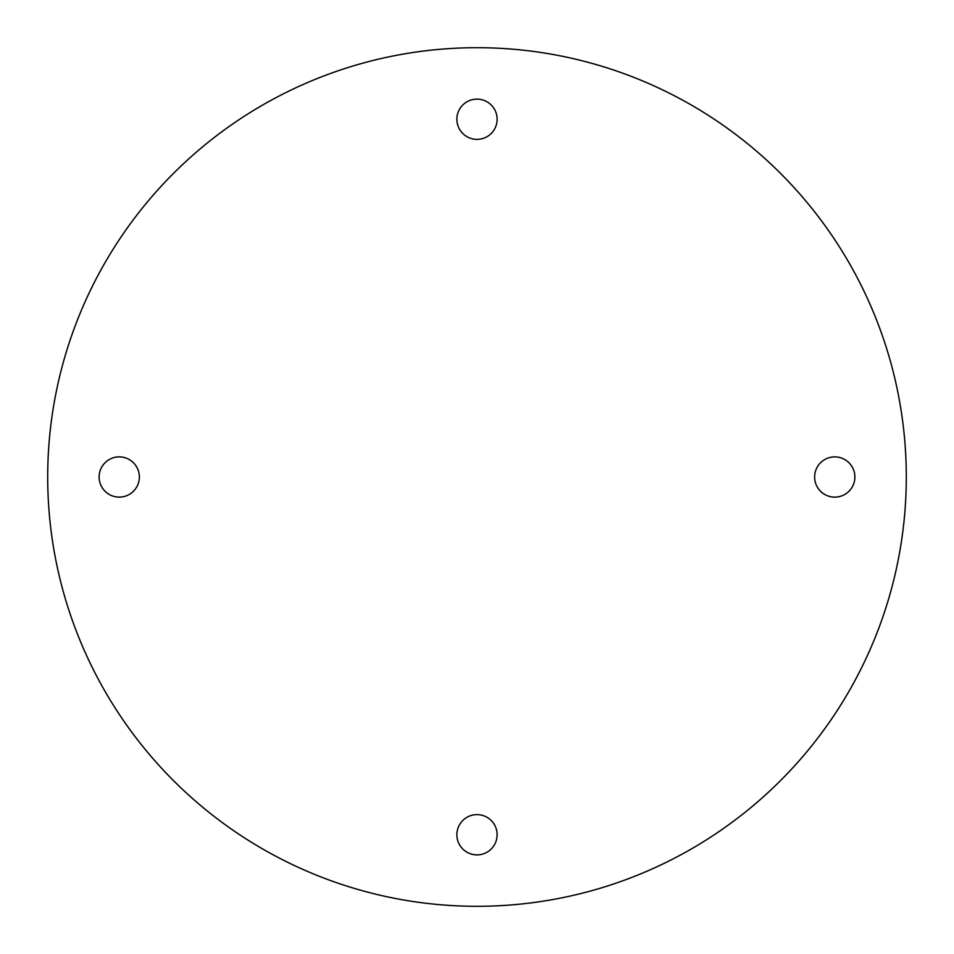 <?xml version="1.0" encoding="UTF-8"?>
<svg xmlns="http://www.w3.org/2000/svg" width="954" height="954" viewBox="0 0 954 954"><rect width="100%" height="100%" fill="white"/><g stroke="black" fill="none" stroke-linecap="round" stroke-linejoin="round"><path stroke-width="1.43" d="M99.121 477A20.129 20.129 0 0 0 119.25 497.117A20.129 20.129 0 0 0 139.367 477A20.129 20.129 0 0 0 119.25 456.871A20.129 20.129 0 0 0 99.121 477M456.871 834.75A20.129 20.129 0 0 0 477 854.879A20.129 20.129 0 0 0 497.117 834.75A20.129 20.129 0 0 0 477 814.621A20.129 20.129 0 0 0 456.871 834.75M814.621 477A20.129 20.129 0 0 0 834.75 497.129A20.129 20.129 0 0 0 854.879 477A20.129 20.129 0 0 0 834.75 456.883A20.129 20.129 0 0 0 814.621 477M456.871 119.25A20.129 20.129 0 0 0 477 139.367A20.129 20.129 0 0 0 497.129 119.25A20.129 20.129 0 0 0 477 99.121A20.129 20.129 0 0 0 456.871 119.25M906.3 477A429.3 429.3 0 0 0 477 47.7A429.3 429.3 0 0 0 47.7 477A429.3 429.3 0 0 0 477 906.3A429.3 429.3 0 0 0 906.3 477"/></g></svg>
